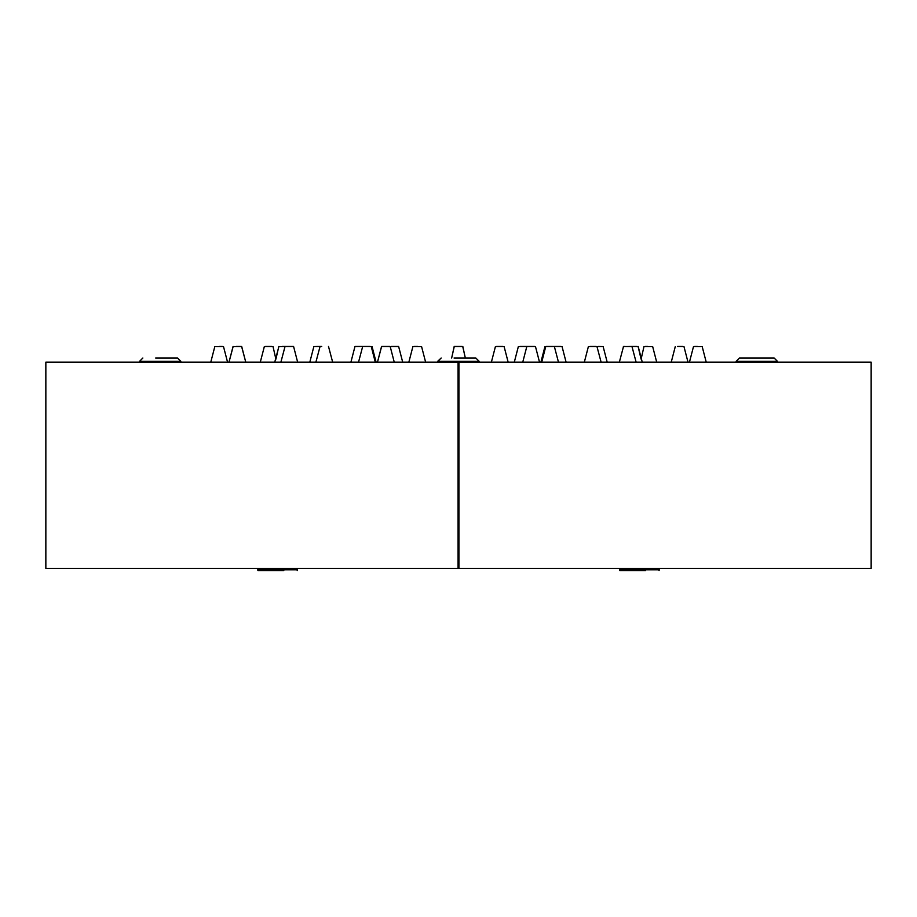 <?xml version="1.0" encoding="UTF-8"?>
<svg xmlns="http://www.w3.org/2000/svg" width="917" height="917" viewBox="0 0 917 917"><rect width="100%" height="100%" fill="white"/><g stroke="black" fill="none" stroke-linecap="round" stroke-linejoin="round"><path stroke-width="1.38" d="M458.087 448.803L458.913 448.803M458.087 502.447L458.913 502.447M458.294 560.218L458.5 556.092L458.706 560.218M458.294 564.345L458.294 502.447M458.202 444.676A8.253 0.722 -90 0 1 458.294 448.803M458.087 439.805L458.798 444.676A8.253 0.722 90 0 0 458.706 448.803M458.913 439.805L458.706 444.676M458.569 366.273L458.569 432.87M458.431 366.273L458.431 432.87M458.706 564.345L458.706 502.447M458.913 568.471L458.087 568.471L458.087 362.146L458.913 362.146L458.913 568.471L871.15 568.471L871.15 362.146L458.913 362.146M458.913 564.345L458.087 564.345M458.087 568.471L45.85 568.471L45.85 362.146L458.087 362.146M259.018 568.471L257.666 569.835L257.952 570.534L283.777 570.534M645.602 570.534L619.777 570.534L645.602 570.534M471.441 358.02L462.925 358.02M155.672 358.02L177.52 358.02L180.821 361.321L139.556 361.321L142.857 358.02M171.72 358.02L164.533 358.02M761.374 358.02L759.517 358.02M755 358.02L755.791 358.02M745.28 358.02L774.143 358.02L777.444 361.321L736.179 361.321L739.48 358.02L745.28 358.02M462.947 358.02L454.075 358.02M454.053 358.02L475.831 358.02L479.132 361.321L475.831 358.02M458.087 366.273L458.913 366.273M461.721 346.466L454.282 346.466L461.721 346.466M363.694 346.466L370.124 346.466M361.86 346.466L354.948 346.58L350.913 362.146L354.948 346.58L363.258 346.466M546.979 346.466L553.306 346.466M554.166 346.466L545.741 346.58L562.052 346.58L566.087 362.146M286.7 346.466L293.486 346.466L286.7 346.466M625.176 346.466L624.523 346.466M631.091 346.466L623.388 346.58L638.209 346.58L642.244 362.146M236.552 346.466L240.598 346.466M233.159 346.466L229.009 362.146L233.033 346.58L241.721 346.58L236.299 346.466M678.007 346.466L682.833 346.466M677.503 346.466L683.967 346.58L687.991 362.146L683.967 346.58L677.503 346.466M681.732 346.466L680.701 346.466M222.384 346.466L219.587 346.466M223.507 346.58L214.819 346.58L223.507 346.58L227.542 362.146M697.413 346.466L694.616 346.466M702.181 346.58L693.493 346.58L702.181 346.58L706.216 362.146M383.077 346.466L389.083 346.466M389.943 346.466L382.206 346.466M534.359 346.466L527.917 346.466M527.057 346.466L518.346 346.58L535.482 346.58L539.517 362.146L535.482 346.58L527.057 346.466M309.82 362.146L313.855 346.58L321.718 346.466M590.17 346.466L595.935 346.466L590.17 346.466M596.073 346.466L588.382 346.58L603.145 346.58L607.18 362.146M286.345 346.466L282.298 346.466M284.213 346.466L282.046 346.466M630.655 346.466L637.086 346.466M635.985 346.466L631.756 346.466M271.902 346.466L265.46 346.466M273.025 346.58L264.337 346.58L273.025 346.58L275.902 359.166L278.791 346.58L293.612 346.58L297.635 362.146L293.612 346.58M647.895 346.466L645.098 346.466M652.663 346.58L643.975 346.58L652.663 346.58L656.698 362.146M534.794 346.466L526.049 346.466M357.332 346.466L362.513 346.466L357.332 346.466M355.074 346.466L356.724 346.466M554.487 346.466L560.929 346.466M561.066 346.466L554.349 346.466L558.464 362.146M321.42 346.466L318.623 346.466M317.637 346.466L313.855 346.58M603.145 346.58L598.239 346.466M397.531 346.466L391.089 346.466M391.742 346.466L398.528 346.466L391.742 346.466M520.134 346.466L525.911 346.466L520.134 346.466M375.282 362.146L371.259 346.58L372.061 346.58L367.155 346.466M548.859 346.466L546.062 346.466M417.659 346.466L414.014 346.466L417.659 346.466M417.797 346.466L412.891 346.58L421.579 346.58L425.614 362.146M502.986 346.466L496.544 346.466M620.843 568.471L619.479 569.835L659.334 569.835L659.048 570.534L659.334 569.835M257.952 570.534L257.666 569.835L297.521 569.835L297.223 570.534L297.521 569.835L296.157 568.471M437.868 362.146L437.868 361.321L479.132 361.321L479.132 362.146M454.282 346.466L451.668 358.02L454.156 346.58L462.844 346.58L465.332 358.02L462.718 346.466L465.332 358.02M381.632 346.466L377.483 362.146L381.518 346.58L398.654 346.58L402.689 362.146M540.904 362.146L544.939 346.58L545.741 346.58L541.718 362.146M491.386 362.146L495.421 346.58L504.109 346.58L508.144 362.146M619.479 569.835L619.777 570.534L619.479 569.835M437.868 361.321L441.169 358.02L437.868 361.126M180.821 362.146L180.821 361.321M139.556 362.146L139.556 361.321M777.444 362.146L777.444 361.321M736.179 362.146L736.179 361.321M362.685 346.466L358.536 362.146M285.038 346.466L280.889 362.146M623.514 346.466L619.365 362.146M631.962 346.466L636.111 362.146M241.721 346.58L245.756 362.146L241.607 346.466M675.279 346.58L671.244 362.146L675.279 346.58M214.819 346.58L210.784 362.146M693.493 346.58L689.458 362.146M390.206 346.58L394.241 362.146M526.794 346.58L522.759 362.146M328.504 346.466L332.653 362.146M320.056 346.466L315.895 362.146M588.382 346.58L584.347 362.146M596.944 346.466L601.105 362.146M278.906 346.466L274.756 362.146M643.975 346.58L641.098 359.166L638.094 346.466M264.337 346.58L260.302 362.146M518.346 346.58L514.311 362.146L518.346 346.58M372.061 346.58L376.096 362.146M454.156 346.58L451.668 358.02M412.891 346.58L408.856 362.146"/></g></svg>
